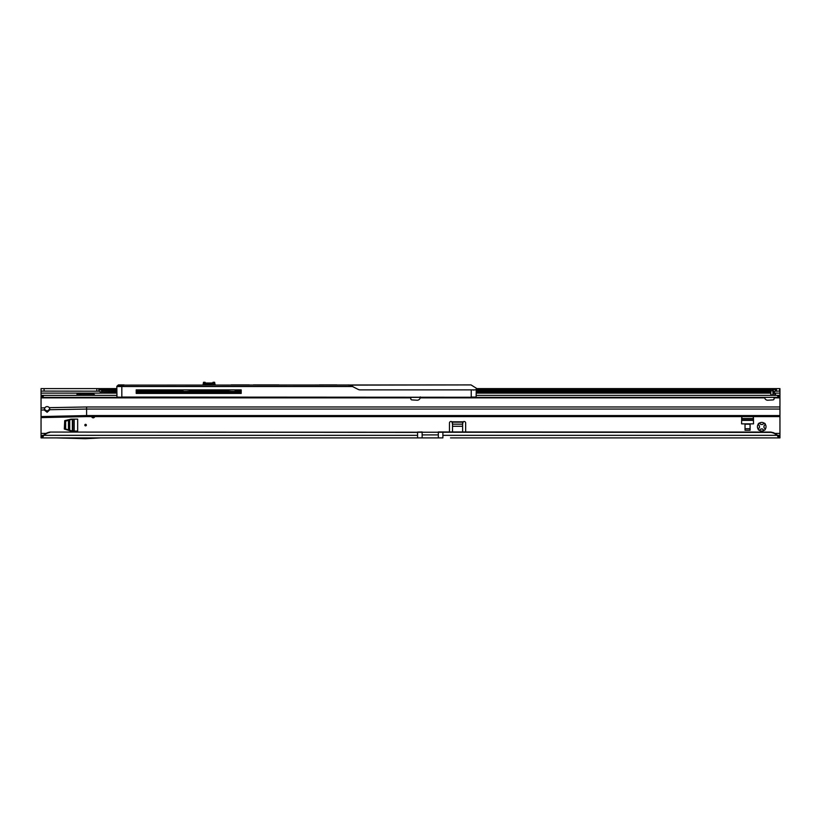 <?xml version="1.0" encoding="UTF-8"?>
<svg xmlns="http://www.w3.org/2000/svg" width="821" height="821" viewBox="0 0 821 821"><rect width="100%" height="100%" fill="white"/><g stroke="black" fill="none" stroke-linecap="round" stroke-linejoin="round"><path stroke-width="1.23" d="M763.551 429.968L762.381 428.901A2.278 2.278 0 0 1 761.077 428.901L759.251 430.235A4.3 4.3 0 0 0 764.207 430.235L763.551 429.968M85.589 424.344A0.759 0.759 0 0 0 84.83 425.104A0.759 0.759 0 0 0 85.589 425.863A0.759 0.759 0 0 0 86.349 425.104A0.759 0.759 0 0 0 85.589 424.344M765.244 424.241L763.91 426.068A2.278 2.278 0 0 1 763.91 427.372L765.244 429.198A4.3 4.3 0 0 0 765.244 424.241A1.016 1.016 0 0 0 764.207 423.205A4.3 4.3 0 0 0 759.251 423.205A1.016 1.016 0 0 0 758.214 424.241A4.3 4.3 0 0 0 758.214 429.198A1.016 1.016 0 0 0 759.251 430.235M764.207 430.235A1.016 1.016 0 0 0 765.244 429.198M91.685 416.596A1.519 1.519 0 0 0 94.672 416.596M49.835 432.4L48.552 432.749A10.119 10.026 180 0 0 44.026 435.335L417.581 435.335L417.581 432.4L49.835 432.062L772.448 432.4A10.119 10.026 180 0 1 776.974 434.986L778.606 435.428L778.606 437.901L773.803 437.901M49.835 432.062L48.552 432.4A10.119 10.026 180 0 0 44.026 434.986L42.394 437.901L417.581 437.901L42.394 437.901L42.394 435.428L44.026 434.986M64.325 429.055L64.715 420.65L71.058 419.141L77.667 419.131L77.667 431.076L71.17 431.076L64.325 429.055M750.086 430.266L750.086 424.19L745.027 424.19L745.027 430.266L750.086 430.266M753.36 416.596L753.534 423.862L741.589 423.862L741.753 416.596M76.979 395.342L76.979 394.08L93.173 394.08A1.519 1.519 0 0 1 94.672 395.342M452.504 432.062L452.504 422.189A1.519 1.078 0 0 0 452.504 422.158L451.909 421.799A1.519 1.519 0 0 0 449.467 423.01L449.467 432.062M465.661 432.062L465.661 423.01A1.519 1.519 0 0 0 463.229 421.799L462.634 422.158A1.519 1.078 0 0 0 462.623 422.189L462.623 432.062M773.834 391.627A10.119 5.809 0 0 0 775.301 391.186L779.95 391.094L779.95 435.428L778.606 435.428M116.767 393.115L41.05 393.115L41.05 395.342L116.767 395.342M779.95 416.596L86.595 416.596L41.05 417.612L41.05 435.428L42.394 435.428M98.889 391.094L98.889 388.61L41.05 388.61L41.05 391.094L99.208 391.186L99.208 389.154A3.038 1.745 0 0 0 100.203 389.78L116.767 389.78M772.869 389.78L772.992 389.78A10.119 5.809 0 0 0 775.301 389.154L775.301 391.186M772.992 389.78L772.448 389.893M116.767 390.488L101.886 390.488L100.203 389.78M99.208 391.186A3.038 1.745 0 0 0 100.203 391.812L116.767 391.904M100.203 391.812L116.767 391.689M476.293 389.154L775.301 389.154L776.502 388.61L776.502 391.094M98.889 388.61L116.767 388.61L98.889 388.61L99.208 389.154L116.767 389.154M476.293 388.61L779.95 388.61L779.95 391.094M98.848 388.61L98.848 391.094L98.848 388.61M41.05 393.115L41.05 391.094M77 395.342L76.979 394.08M80.745 394.08L80.017 394.706L80.263 394.08M80.017 395.342L80.017 394.706M78.99 395.342L79.863 394.265M452.504 422.158L452.504 423.913L451.909 421.799L463.229 421.799L462.634 423.913L462.634 422.158L452.504 422.158M442.888 432.062L442.888 437.901L422.138 437.901L438.332 437.901L438.332 431.959L771.165 432.062M776.974 434.986L778.606 437.901L450.493 437.901M464.645 437.901L769.903 437.901M442.888 435.335L776.974 435.335A10.119 10.026 180 0 0 772.448 432.749L771.165 432.4M779.95 435.428L779.95 437.901L778.606 437.901M42.394 437.901L41.05 437.901L41.05 435.428M438.332 434.914L422.138 434.914L422.138 437.901L417.581 437.901L417.581 435.335M758.214 429.198L759.548 427.372A2.278 2.278 0 0 1 759.548 426.068L758.214 424.241M759.251 423.205L761.077 424.539A2.278 2.278 0 0 1 762.381 424.539L764.207 423.205M100.921 437.901L85.466 438.712L56.085 437.901M742.071 416.596L741.589 418.679M753.534 418.679L753.052 416.596M750.086 428.747L745.027 428.747M72.484 431.076L65.649 429.044L65.649 421.152L72.484 419.131M422.138 434.914L422.138 431.959L417.581 432.062M203.105 384.659L203.505 382.288L203.505 383.725L214.64 383.725L214.64 382.288L215.051 384.916M203.629 384.916L204.552 383.725L203.505 383.725L203.126 384.916M213.563 384.916L213.593 383.725L215.051 384.136L214.64 383.725L214.517 384.916M235.391 390.232L235.391 391.443M202.294 389.872L201.422 390.56L216.723 390.56L215.861 389.872M216.231 389.872L217.37 390.437L228.802 389.872M189.353 389.872L195.08 390.437L201.915 389.872M205.127 382.288L203.505 382.288L205.938 383.017L212.742 382.986M213.019 382.288L214.64 382.288L213.019 382.288L213.019 382.873M223.076 391.443L223.076 390.724L216.816 390.365L201.33 390.365L195.08 390.724L195.08 391.443M214.168 383.725L204.552 384.084L204.583 384.916M203.105 384.136L203.977 383.725M772.869 389.821L775.824 395.086M410.921 397.364L410.757 398.565A1.262 1.262 0 0 0 411.937 399.909L417.047 400.217A3.038 3.038 0 0 0 420.188 397.867L420.26 396.892L420.188 397.867L764.7 397.867A3.038 3.038 0 0 0 767.84 400.217L772.941 399.909A1.262 1.262 0 0 0 774.131 398.565L773.967 397.364M675.693 395.342L476.293 395.342L779.95 395.342L779.95 397.364L41.05 397.364L41.05 407.986L44.827 407.821A2.781 2.781 0 0 1 49.291 407.657L49.907 409.402M681.769 395.342L713.141 395.342M723.27 395.342L763.982 395.342M86.595 416.596L86.595 409.053L49.907 409.71L47.125 412.275L44.344 410.059L44.827 407.821M41.05 417.612L41.05 407.986M41.05 396.348L41.05 397.364M772.664 395.342L773.372 395.342L772.869 390.796L770.837 390.796L770.837 389.37L772.869 389.37L772.869 390.796M772.869 390.642L772.992 395.055L770.837 394.839L770.837 390.796M779.95 409.053L86.595 409.053L86.595 406.97L49.291 407.657M779.95 395.342L779.95 397.364M777.785 395.342L777.785 397.364M43.215 395.342L43.215 397.364M44.344 409.402L47.125 411.085L49.886 409.074M123.889 385.121L471.028 384.916L476.293 388.189L471.028 384.916L350.085 385.121M119.497 384.916L123.94 384.916L118.368 384.916L118.173 385.511L119.497 384.916M473.255 390.078L476.293 389.677L476.293 388.189M476.293 389.677L476.088 397.261L119.702 397.261M136.194 391.443L241.21 391.443M167.299 391.443L168.541 392.161L231.368 392.202M116.962 397.261L116.818 386.373L117.824 385.367L122.852 385.377M348.248 384.916L348.802 385.121M349.469 384.977L357.956 389.308A4.557 4.557 0 0 0 360.152 389.872L476.293 389.872M336.815 384.916L319.318 384.916L336.815 384.916M278.914 384.916L253.361 384.916L278.914 384.916M249.307 384.916L241.415 384.916L249.307 384.916M241.415 384.916L231.091 384.916M241.21 389.872L136.194 389.872L136.194 393.423L241.21 393.423L241.21 389.872L241.21 393.423L240.43 393.423M136.194 392.202L241.21 392.202M136.194 393.423L176.731 393.423M210.135 393.423L235.37 393.423M352.886 386.517L116.767 386.517L352.62 386.373M121.898 386.517L124.084 384.916M123.499 385.121L118.368 384.916M473.153 397.261L476.293 397.066L471.233 397.066L471.233 389.872M774.88 433.396L779.95 433.396M779.95 393.115L774.685 393.115M770.837 393.115L476.293 393.115M41.05 433.396L46.12 433.396M452.504 424.17L462.623 424.17M770.837 390.488L476.293 390.488M241.21 390.488L235.391 390.488M182.755 390.488L136.194 390.488M101.886 390.488L101.886 391.689M476.293 391.689L770.837 391.689M770.837 391.812L476.293 391.812M116.767 391.812L101.455 391.812M476.293 389.78L770.837 389.78M779.601 388.61L779.601 391.094M96.827 388.61L96.827 391.094M44.088 388.61L44.088 391.094M452.504 426.284L462.623 426.284M779.601 437.901L779.601 435.428M41.399 437.901L41.399 435.428M741.589 420.383L753.534 420.383M741.599 418.566L753.524 418.566M741.589 419.059L753.534 419.059M74.188 431.076L74.188 419.131M68.471 430.122L68.471 420.075M69.703 430.42L69.703 419.777M72.371 431.056L72.371 419.141M72.864 431.076L72.864 419.131M217.37 389.872L217.37 390.724M200.776 390.724L200.776 389.872M215.02 384.916L215.051 384.136M182.991 389.872L182.991 391.443M195.049 391.443L195.049 390.724L186.439 389.872M235.155 391.443L235.155 389.872M231.717 389.872L223.096 390.724L223.096 391.443M212.618 383.274L205.527 383.274M44.344 409.925L41.05 410.069M41.05 416.565L86.595 415.559L779.95 415.559M86.595 406.97L779.95 406.97M774.08 397.867L779.95 397.867M41.05 397.867L410.798 397.867M778.76 395.342L778.76 397.364M777.939 395.342L777.939 397.364M43.061 395.342L43.061 397.364M42.24 395.342L42.24 397.364M772.992 390.858L775.414 395.055L773.372 395.342M121.826 386.373L121.826 397.066L471.233 397.261M366.115 389.872L363.795 389.872M398.503 389.872L396.184 389.872M430.892 389.872L428.572 389.872M463.28 389.872L460.961 389.872M116.767 397.066L121.826 397.261M476.293 391.904L770.837 391.904M123.92 384.926L118.08 385.644"/></g></svg>
